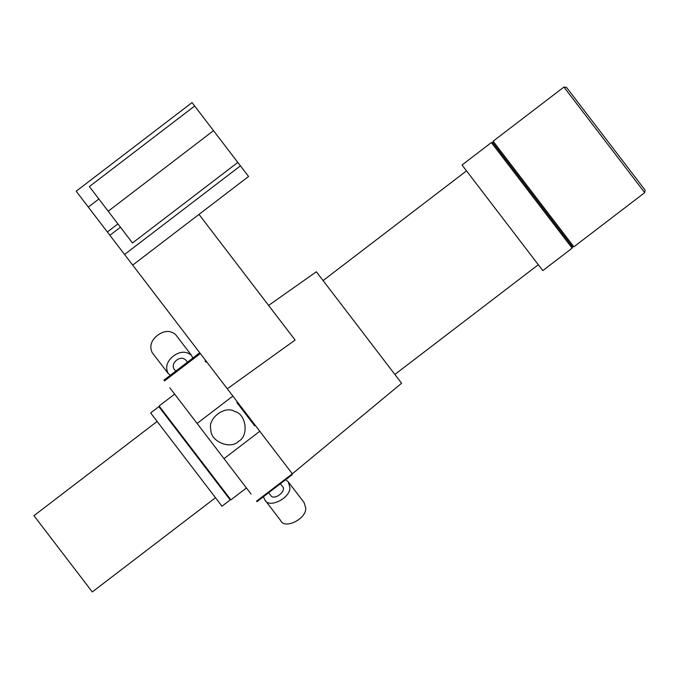 <?xml version="1.0" encoding="UTF-8"?>
<svg xmlns="http://www.w3.org/2000/svg" width="679" height="679" viewBox="0 0 679 679"><rect width="100%" height="100%" fill="white"/><g stroke="black" fill="none" stroke-linecap="round" stroke-linejoin="round"><path stroke-width="1.02" d="M238.626 441.282C249.091 435.901 246.239 413.995 234.747 411.474C224.851 405.1 207.307 418.519 210.863 429.739C210.295 441.494 230.69 449.982 238.626 441.282M291.741 474.256L292.14 474.774L256.934 501.696M88.312 207.087L98.871 199.006L89.365 186.572L194.669 106.026L192.047 102.588L76.175 191.215L292.326 473.806L401.603 383.253L316.346 271.787L268.612 305.423M227.304 388.795L295.102 340.052L198.989 214.403M204.455 358.928L223.119 383.329M254.633 425.741L236.861 402.503M205.058 360.931L206.034 362.204M199.753 353.988L199.168 353.224L163.962 380.147L164.547 380.911L200.339 353.538M259.208 431.725L224.011 458.648L169.86 387.853M232.286 396.519L197.08 423.45M251.103 494.066L224.011 458.648M124.563 254.481L240.434 165.854L248.565 176.481L132.694 265.107M109.888 235.29L120.455 227.219L132.498 242.972L237.811 162.425L240.434 165.854M108.207 211.211L213.512 130.657L237.811 162.425M194.669 106.026L213.512 130.657M107.35 231.972L117.908 223.9L120.455 227.219M98.871 199.006L117.908 223.9M192.811 358.088L191.486 355.346C186.199 350.95 180.164 351.179 173.408 356.025C166.958 361.279 165.167 367.033 168.027 373.297L170.319 375.292M175.7 371.175L173.892 368.807C172.458 365.675 173.357 362.798 176.582 360.176C179.96 357.748 182.974 357.638 185.622 359.836L187.429 362.204M191.486 355.346L175.623 334.603C170.327 330.206 164.301 330.435 157.545 335.282C151.094 340.535 149.304 346.29 152.155 352.554L168.027 373.297M263.401 496.748L264.802 499.82L280.665 520.564C284.654 529.756 306.696 518.807 305.737 507.968L304.133 502.613L288.269 481.869L285.672 479.714M280.402 483.745L282.405 486.359C287.353 490.866 273.722 501.297 270.666 495.331L268.672 492.725M264.802 499.82C268.782 509.021 290.833 498.063 289.874 487.225L288.269 481.869M644.702 192.649L645.05 190.061L566.524 87.396L563.935 87.056L644.702 192.649L573.891 246.817L572.338 246.613L572.134 248.166L542.801 270.598L462.026 164.997L491.358 142.565L572.134 248.166M563.935 87.056L493.124 141.215L573.891 246.817M157.146 421.447L33.95 515.684L92.285 591.944L215.489 497.715M193.787 469.342L221.991 506.22L230.206 499.939L158.861 406.653L150.645 412.942L193.787 469.342M174.647 394.117L159.098 406.008L230.894 499.871L246.443 487.98M493.124 141.215L492.912 142.768L572.338 246.613M256.543 501.178L292.326 473.806M229.952 498.641L229.485 498.997M160.049 407.239L159.582 407.604M538.311 264.734L394.872 374.452M466.515 170.87L323.077 280.58M492.912 142.768L491.358 142.565"/></g></svg>
